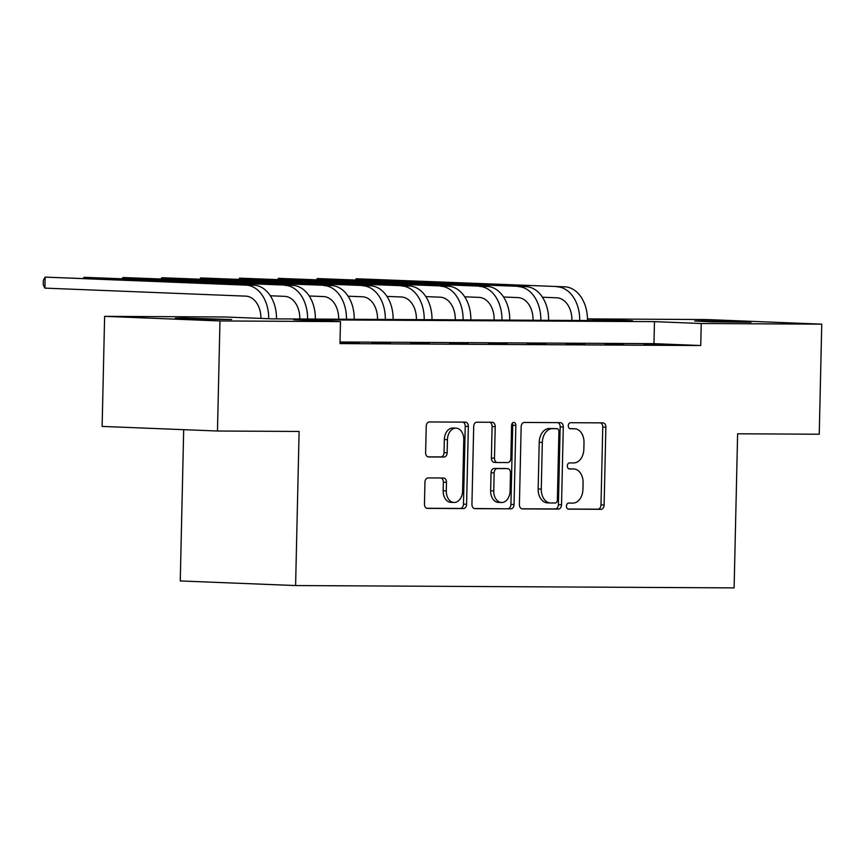 <?xml version="1.0" encoding="UTF-8"?>
<svg xmlns="http://www.w3.org/2000/svg" width="865" height="865" viewBox="0 0 865 865"><rect width="100%" height="100%" fill="white"/><g stroke="black" fill="none" stroke-linecap="round" stroke-linejoin="round"><path stroke-width="1.3" d="M566.456 506.101A3.027 2.141 92.3 0 0 568.478 509.139A3.027 2.141 92.3 0 0 568.521 509.139L600.959 509.312A4.325 3.049 92.3 0 0 604.105 505.009L605.878 427.213A4.325 3.049 92.3 0 0 602.991 422.877A4.325 3.049 92.3 0 0 602.916 422.877L570.489 422.704A3.027 2.141 92.3 0 0 568.283 425.721A3.027 2.141 92.3 0 0 570.295 428.748A3.027 2.141 92.3 0 0 570.349 428.748L574.544 428.77A13.84 9.764 92.3 0 1 574.782 428.781A13.84 9.764 92.3 0 1 584.005 442.653L583.853 449.14A13.84 9.764 92.3 0 1 573.776 462.916L569.57 462.894A3.027 2.141 92.3 0 0 567.364 465.911A3.027 2.141 92.3 0 0 569.386 468.938A3.027 2.141 92.3 0 0 569.44 468.949L573.636 468.971A13.84 9.764 92.3 0 1 573.873 468.971A13.84 9.764 92.3 0 1 583.086 482.843L582.945 489.331A13.84 9.764 92.3 0 1 572.857 503.106L568.662 503.084A3.027 2.141 92.3 0 0 566.456 506.101M183.542 318.061L231.679 319.499L192.722 319.066L175.314 318.223L183.542 318.061M702.921 320.829L751.047 322.267L712.09 321.834L694.682 320.991L702.921 320.829M428.11 477.913A4.325 3.049 92.3 0 0 424.953 482.227L424.456 504.046A4.325 3.049 92.3 0 0 427.342 508.382A4.325 3.049 92.3 0 0 427.418 508.382L463.435 508.577A4.325 3.049 92.3 0 0 466.592 504.273L468.354 426.477A4.325 3.049 92.3 0 0 465.467 422.142A4.325 3.049 92.3 0 0 465.402 422.142L429.375 421.947A4.325 3.049 92.3 0 0 426.229 426.25L425.623 452.622A4.325 3.049 92.3 0 0 428.51 456.958A4.325 3.049 92.3 0 0 428.586 456.958L443.994 457.034A4.325 3.049 92.3 0 0 447.151 452.73L447.443 439.658A11.569 8.163 92.3 0 1 456.071 428.143A11.569 8.163 92.3 0 1 463.781 439.744L462.613 490.963A11.569 8.163 92.3 0 1 453.984 502.468A11.569 8.163 92.3 0 1 446.286 490.877L446.481 482.335A4.325 3.049 92.3 0 0 443.594 477.999A4.325 3.049 92.3 0 0 443.518 477.999L428.11 477.913M587.476 318.915L706.402 319.542L821.75 324.159L819.252 434.23L737.618 433.787L734.115 587.886L295.603 585.551L299.106 431.451L217.472 431.019L219.97 320.947L104.622 316.341L225.127 316.979L271.891 318.85L632.65 320.774L587.476 318.969M821.75 324.159L701.234 323.51L654.47 321.639L293.711 319.715L340.475 321.585L219.97 320.947M340.475 321.585L339.977 343.6L700.737 345.524L701.234 323.51M519.4 504.555A4.325 3.049 92.3 0 0 522.276 508.89A4.325 3.049 92.3 0 0 522.352 508.89L558.379 509.085A4.325 3.049 92.3 0 0 561.526 504.782L563.288 426.986A4.325 3.049 92.3 0 0 560.412 422.65A4.325 3.049 92.3 0 0 560.336 422.65L524.32 422.455A4.325 3.049 92.3 0 0 521.163 426.759L519.4 504.555M510.901 508.825L474.885 508.642A4.325 3.049 92.3 0 1 474.809 508.631A4.325 3.049 92.3 0 1 471.933 504.295L473.696 426.51A4.325 3.049 92.3 0 1 476.842 422.207L492.261 422.282A4.325 3.049 92.3 0 1 492.336 422.282A4.325 3.049 92.3 0 1 495.213 426.618L494.499 458.169A4.325 3.049 92.3 0 0 497.375 462.505A4.325 3.049 92.3 0 0 497.451 462.505L507.679 462.559A4.325 3.049 92.3 0 0 510.837 458.255L511.583 425.418A3.027 2.141 92.3 0 1 513.832 422.401A3.027 2.141 92.3 0 1 515.854 425.439L514.059 504.522A4.325 3.049 92.3 0 1 510.901 508.825L474.204 508.523M700.737 345.524L653.972 343.654L340.01 341.989M662.59 344.54L643.928 344.443L662.579 344.811M623.708 344.335L605.046 344.238L623.708 344.605M584.837 344.129L566.175 344.021L584.827 344.4M545.966 343.913L527.304 343.816L545.956 344.183M507.085 343.708L488.422 343.61L507.085 343.978M468.214 343.502L449.551 343.405L468.203 343.773M429.332 343.297L410.68 343.2L429.332 343.567M390.461 343.091L371.799 342.994L390.45 343.362M339.988 343.07L359.375 343.189L339.999 342.821M183.694 429.667L180.255 580.945L295.603 585.551M217.472 431.019L102.124 426.413L104.622 316.341M653.972 343.654L654.47 321.639M570.997 468.862A13.84 9.764 92.3 0 0 570.759 468.852A13.84 9.764 92.3 0 0 570.522 468.841L573.636 468.971M568.878 468.83L570.522 468.841M571.906 428.672A13.84 9.764 92.3 0 0 571.668 428.651A13.84 9.764 92.3 0 0 571.43 428.651L574.544 428.77M569.786 428.64L571.43 428.651M567.959 509.02L597.845 509.182A4.325 3.049 92.3 0 0 600.991 504.879L602.754 427.094A4.325 3.049 92.3 0 0 600.483 422.866M521.682 508.782L555.254 508.955A4.325 3.049 92.3 0 0 558.412 504.652L560.174 426.867A4.325 3.049 92.3 0 0 557.893 422.639M555.157 503.008A3.027 2.141 92.3 0 0 557.363 500.002L558.909 431.721A3.027 2.141 92.3 0 0 556.898 428.683A3.027 2.141 92.3 0 0 556.844 428.683L552.411 428.662A13.84 9.764 92.3 0 0 542.333 442.437L541.274 489.103A13.84 9.764 92.3 0 0 550.486 502.987A13.84 9.764 92.3 0 0 550.724 502.987L555.157 503.008M553.827 428.564A3.027 2.141 92.3 0 0 553.773 428.553A3.027 2.141 92.3 0 0 553.719 428.553L556.844 428.683M547.61 502.868A13.84 9.764 92.3 0 1 547.372 502.857A13.84 9.764 92.3 0 1 538.16 488.985L539.219 442.307A13.84 9.764 92.3 0 1 549.297 428.532L553.719 428.553M497.31 462.505L494.337 462.386A4.325 3.049 92.3 0 1 494.261 462.386A4.325 3.049 92.3 0 1 491.385 458.05L492.099 426.499A4.325 3.049 92.3 0 0 489.817 422.271M507.787 508.707A4.325 3.049 92.3 0 0 510.934 504.403L512.729 425.31A3.027 2.141 92.3 0 0 512.242 423.299M493.753 490.909A11.569 8.163 92.3 0 0 501.462 502.511A11.569 8.163 92.3 0 0 510.091 490.996L510.501 472.95A4.325 3.049 92.3 0 0 507.614 468.614A4.325 3.049 92.3 0 0 507.539 468.614L497.321 468.56A4.325 3.049 92.3 0 0 494.164 472.863L493.753 490.909L490.639 490.779A11.569 8.163 92.3 0 0 498.348 502.381L501.462 502.511M504.576 468.495A4.325 3.049 92.3 0 0 504.5 468.495A4.325 3.049 92.3 0 0 504.425 468.495L507.539 468.614M490.639 490.779L491.05 472.744A4.325 3.049 92.3 0 1 494.196 468.441L504.425 468.495M453.984 502.468L450.87 502.349A11.569 8.163 92.3 0 1 443.161 490.747L443.356 482.216A4.325 3.049 92.3 0 0 441.085 477.988M456.071 428.143L452.957 428.024A11.569 8.163 92.3 0 0 444.329 439.539L447.443 439.658M427.905 456.839L440.88 456.915A4.325 3.049 92.3 0 0 444.026 452.611L444.329 439.539M426.737 508.274L460.321 508.447A4.325 3.049 92.3 0 0 463.467 504.144L465.24 426.358A4.325 3.049 92.3 0 0 462.959 422.131M571.906 320.45L571.906 320.439A22.025 15.592 -89.7 0 0 556.822 297.809L542.452 297.225M564.845 286.834L356.142 278.768L564.845 286.834A33.032 23.398 90.3 0 1 587.476 320.526M557.071 286.802A33.032 23.398 90.3 0 1 579.701 320.493M355.547 279.817L356.142 278.768L356.121 279.849M533.035 320.245L533.035 320.234A22.025 15.592 -89.7 0 0 517.94 297.592L503.581 297.019M525.963 286.629L317.271 278.562L525.963 286.629A33.032 23.398 90.3 0 1 548.605 320.32M518.189 286.585A33.032 23.398 90.3 0 1 540.83 320.277M316.666 279.611L317.271 278.562L317.25 279.633M494.153 320.028L494.153 320.028A22.025 15.592 -89.7 0 0 479.069 297.387L464.71 296.814M487.092 286.423L278.4 278.357L487.092 286.423A33.032 23.398 90.3 0 1 509.734 320.115M479.318 286.38A33.032 23.398 90.3 0 1 501.96 320.072M277.795 279.406L278.4 278.357L278.368 279.427M455.282 319.823L455.282 319.823A22.025 15.592 -89.7 0 0 440.188 297.182L425.829 296.608M448.221 286.218L239.519 278.152L448.221 286.218A33.032 23.398 90.3 0 1 470.852 319.909M440.447 286.174A33.032 23.398 90.3 0 1 463.078 319.866M238.924 279.2L239.519 278.152L239.497 279.222M416.411 319.618L416.411 319.618A22.025 15.592 -89.7 0 0 401.317 296.976L386.958 296.403M409.34 286.012L200.648 277.935L409.34 286.012A33.032 23.398 90.3 0 1 431.981 319.704M401.565 285.969A33.032 23.398 90.3 0 1 424.207 319.661M200.042 278.995L200.648 277.935L200.626 279.017M377.529 319.412L377.529 319.401A22.025 15.592 -89.7 0 0 362.446 296.771L348.087 296.198M370.469 285.807L161.766 277.73L370.469 285.807A33.032 23.398 90.3 0 1 393.11 319.499M362.695 285.764A33.032 23.398 90.3 0 1 385.325 319.455M161.171 278.789L161.766 277.73L161.744 278.811M338.658 319.207L338.658 319.196A22.025 15.592 -89.7 0 0 323.564 296.565L309.205 295.992M331.598 285.591L122.895 277.524L331.598 285.591A33.032 23.398 90.3 0 1 354.228 319.282M323.813 285.558A33.032 23.398 90.3 0 1 346.454 319.25M122.3 278.573L122.895 277.524L122.873 278.606M299.777 319.001L299.777 318.99A22.025 15.592 -89.7 0 0 284.693 296.349L270.334 295.776M292.716 285.385L84.024 277.319L292.716 285.385A33.032 23.398 90.3 0 1 315.357 319.077M284.942 285.342A33.032 23.398 90.3 0 1 307.583 319.034M83.418 278.368L84.024 277.319L83.992 278.389M260.916 318.407A22.025 15.592 -89.7 0 0 245.822 296.144L44.894 288.121L43.25 284.671L43.347 280.26L45.142 277.114L246.071 285.136A33.032 23.398 90.3 0 1 268.701 318.72M44.894 288.121L45.142 277.114L253.845 285.18A33.032 23.398 90.3 0 1 276.476 318.871M602.754 427.094L605.878 427.213M600.991 504.879L604.105 505.009M597.845 509.182L600.959 509.312M560.174 426.867L563.288 426.986M558.412 504.652L561.526 504.782M555.254 508.955L558.379 509.085M549.297 428.532L552.411 428.662M539.219 442.307L542.333 442.437M538.16 488.985L541.274 489.103M492.099 426.499L495.213 426.618M491.385 458.05L494.499 458.169M512.729 425.31L515.854 425.439M510.934 504.403L514.059 504.522M494.196 468.441L497.321 468.56M491.05 472.744L494.164 472.863M443.356 482.216L446.481 482.335M443.161 490.747L446.286 490.877M444.026 452.611L447.151 452.73M440.88 456.915L443.994 457.034M465.24 426.358L468.354 426.477M463.467 504.144L466.592 504.273M460.321 508.447L463.435 508.577M253.845 285.18L246.071 285.136M570.759 468.852L573.873 468.971M571.668 428.651L574.782 428.781M553.773 428.553L556.898 428.683M547.372 502.857L550.486 502.987M494.261 462.386L497.375 462.505M504.5 468.495L507.614 468.614"/></g></svg>
